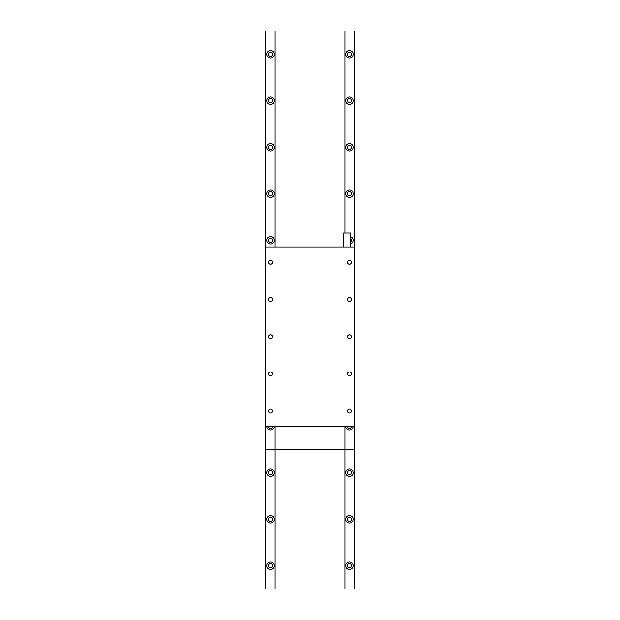 <?xml version="1.0" encoding="UTF-8"?>
<svg xmlns="http://www.w3.org/2000/svg" width="620" height="620" viewBox="0 0 620 620"><rect width="100%" height="100%" fill="white"/><g stroke="black" fill="none" stroke-linecap="round" stroke-linejoin="round"><path stroke-width="0.93" d="M345.813 426.436A3.72 3.72 0 0 0 349.525 429.97A3.72 3.72 0 0 0 353.237 426.436M347.44 426.436A2.093 2.093 0 0 0 351.61 426.436M266.763 426.436A3.72 3.72 0 0 0 270.475 429.97A3.72 3.72 0 0 0 274.187 426.436M268.39 426.436A2.093 2.093 0 0 0 272.56 426.436M274.939 589L345.061 589L345.061 449.5L354.175 449.5L354.175 426.436L265.825 426.436L265.825 449.5L274.939 449.5L274.939 589L265.825 589L265.825 449.5L345.061 449.5L345.061 426.436M345.061 589L354.175 589L354.175 449.5L274.939 449.5L274.939 426.436M349.525 562.03A3.72 3.72 0 0 0 345.805 565.75A3.72 3.72 0 0 0 349.525 569.47A3.72 3.72 0 0 0 353.245 565.75A3.72 3.72 0 0 0 349.525 562.03M349.525 563.658A2.093 2.093 0 0 0 347.433 565.75A2.093 2.093 0 0 0 349.525 567.843A2.093 2.093 0 0 0 351.618 565.75A2.093 2.093 0 0 0 349.525 563.658M270.475 562.03A3.72 3.72 0 0 0 266.755 565.75A3.72 3.72 0 0 0 270.475 569.47A3.72 3.72 0 0 0 274.195 565.75A3.72 3.72 0 0 0 270.475 562.03M270.475 563.658A2.093 2.093 0 0 0 268.382 565.75A2.093 2.093 0 0 0 270.475 567.843A2.093 2.093 0 0 0 272.567 565.75A2.093 2.093 0 0 0 270.475 563.658M349.525 515.53A3.72 3.72 0 0 0 345.805 519.25A3.72 3.72 0 0 0 349.525 522.97A3.72 3.72 0 0 0 353.245 519.25A3.72 3.72 0 0 0 349.525 515.53M349.525 517.158A2.093 2.093 0 0 0 347.433 519.25A2.093 2.093 0 0 0 349.525 521.343A2.093 2.093 0 0 0 351.618 519.25A2.093 2.093 0 0 0 349.525 517.158M270.475 515.53A3.72 3.72 0 0 0 266.755 519.25A3.72 3.72 0 0 0 270.475 522.97A3.72 3.72 0 0 0 274.195 519.25A3.72 3.72 0 0 0 270.475 515.53M270.475 517.158A2.093 2.093 0 0 0 268.382 519.25A2.093 2.093 0 0 0 270.475 521.343A2.093 2.093 0 0 0 272.567 519.25A2.093 2.093 0 0 0 270.475 517.158M349.525 469.03A3.72 3.72 0 0 0 345.805 472.75A3.72 3.72 0 0 0 349.525 476.47A3.72 3.72 0 0 0 353.245 472.75A3.72 3.72 0 0 0 349.525 469.03M349.525 470.657A2.093 2.093 0 0 0 347.433 472.75A2.093 2.093 0 0 0 349.525 474.843A2.093 2.093 0 0 0 351.618 472.75A2.093 2.093 0 0 0 349.525 470.657M270.475 469.03A3.72 3.72 0 0 0 266.755 472.75A3.72 3.72 0 0 0 270.475 476.47A3.72 3.72 0 0 0 274.195 472.75A3.72 3.72 0 0 0 270.475 469.03M270.475 470.657A2.093 2.093 0 0 0 268.382 472.75A2.093 2.093 0 0 0 270.475 474.843A2.093 2.093 0 0 0 272.567 472.75A2.093 2.093 0 0 0 270.475 470.657M349.525 50.53A3.72 3.72 0 0 0 345.805 54.25A3.72 3.72 0 0 0 349.525 57.97A3.72 3.72 0 0 0 353.245 54.25A3.72 3.72 0 0 0 349.525 50.53M349.525 52.157A2.093 2.093 0 0 0 347.433 54.25A2.093 2.093 0 0 0 349.525 56.343A2.093 2.093 0 0 0 351.618 54.25A2.093 2.093 0 0 0 349.525 52.157M270.475 50.53A3.72 3.72 0 0 0 266.755 54.25A3.72 3.72 0 0 0 270.475 57.97A3.72 3.72 0 0 0 274.195 54.25A3.72 3.72 0 0 0 270.475 50.53M270.475 52.157A2.093 2.093 0 0 0 268.382 54.25A2.093 2.093 0 0 0 270.475 56.343A2.093 2.093 0 0 0 272.567 54.25A2.093 2.093 0 0 0 270.475 52.157M349.525 97.03A3.72 3.72 0 0 0 345.805 100.75A3.72 3.72 0 0 0 349.525 104.47A3.72 3.72 0 0 0 353.245 100.75A3.72 3.72 0 0 0 349.525 97.03M349.525 98.657A2.093 2.093 0 0 0 347.433 100.75A2.093 2.093 0 0 0 349.525 102.843A2.093 2.093 0 0 0 351.618 100.75A2.093 2.093 0 0 0 349.525 98.657M270.475 97.03A3.72 3.72 0 0 0 266.755 100.75A3.72 3.72 0 0 0 270.475 104.47A3.72 3.72 0 0 0 274.195 100.75A3.72 3.72 0 0 0 270.475 97.03M270.475 98.657A2.093 2.093 0 0 0 268.382 100.75A2.093 2.093 0 0 0 270.475 102.843A2.093 2.093 0 0 0 272.567 100.75A2.093 2.093 0 0 0 270.475 98.657M349.525 143.53A3.72 3.72 0 0 0 345.805 147.25A3.72 3.72 0 0 0 349.525 150.97A3.72 3.72 0 0 0 353.245 147.25A3.72 3.72 0 0 0 349.525 143.53M349.525 145.157A2.093 2.093 0 0 0 347.433 147.25A2.093 2.093 0 0 0 349.525 149.343A2.093 2.093 0 0 0 351.618 147.25A2.093 2.093 0 0 0 349.525 145.157M270.475 143.53A3.72 3.72 0 0 0 266.755 147.25A3.72 3.72 0 0 0 270.475 150.97A3.72 3.72 0 0 0 274.195 147.25A3.72 3.72 0 0 0 270.475 143.53M270.475 145.157A2.093 2.093 0 0 0 268.382 147.25A2.093 2.093 0 0 0 270.475 149.343A2.093 2.093 0 0 0 272.567 147.25A2.093 2.093 0 0 0 270.475 145.157M349.525 190.03A3.72 3.72 0 0 0 345.805 193.75A3.72 3.72 0 0 0 349.525 197.47A3.72 3.72 0 0 0 353.245 193.75A3.72 3.72 0 0 0 349.525 190.03M349.525 191.658A2.093 2.093 0 0 0 347.433 193.75A2.093 2.093 0 0 0 349.525 195.843A2.093 2.093 0 0 0 351.618 193.75A2.093 2.093 0 0 0 349.525 191.658M270.475 190.03A3.72 3.72 0 0 0 266.755 193.75A3.72 3.72 0 0 0 270.475 197.47A3.72 3.72 0 0 0 274.195 193.75A3.72 3.72 0 0 0 270.475 190.03M270.475 191.658A2.093 2.093 0 0 0 268.382 193.75A2.093 2.093 0 0 0 270.475 195.843A2.093 2.093 0 0 0 272.567 193.75A2.093 2.093 0 0 0 270.475 191.658M270.475 236.53A3.72 3.72 0 0 0 266.755 240.25A3.72 3.72 0 0 0 270.475 243.97A3.72 3.72 0 0 0 274.195 240.25A3.72 3.72 0 0 0 270.475 236.53M270.475 238.158A2.093 2.093 0 0 0 268.382 240.25A2.093 2.093 0 0 0 270.475 242.343A2.093 2.093 0 0 0 272.567 240.25A2.093 2.093 0 0 0 270.475 238.158M345.061 232.996L345.061 31L354.175 31L354.175 246.946L265.825 246.946L265.825 31L345.061 31M274.939 246.946L274.939 31M350.688 243.784A3.72 3.72 0 0 0 350.688 236.716M350.688 241.986A2.093 2.093 0 0 0 350.688 238.514M270.475 297.538A1.953 1.953 0 0 0 268.522 299.491A1.953 1.953 0 0 0 270.475 301.444A1.953 1.953 0 0 0 272.428 299.491A1.953 1.953 0 0 0 270.475 297.538M349.525 297.538A1.953 1.953 0 0 0 347.572 299.491A1.953 1.953 0 0 0 349.525 301.444A1.953 1.953 0 0 0 351.478 299.491A1.953 1.953 0 0 0 349.525 297.538M349.525 260.338A1.953 1.953 0 0 0 347.572 262.291A1.953 1.953 0 0 0 349.525 264.244A1.953 1.953 0 0 0 351.478 262.291A1.953 1.953 0 0 0 349.525 260.338M270.475 260.338A1.953 1.953 0 0 0 268.522 262.291A1.953 1.953 0 0 0 270.475 264.244A1.953 1.953 0 0 0 272.428 262.291A1.953 1.953 0 0 0 270.475 260.338M343.713 246.946L343.713 232.996L350.688 232.996L350.688 246.946M349.525 334.738A1.953 1.953 0 0 0 347.572 336.691A1.953 1.953 0 0 0 349.525 338.644A1.953 1.953 0 0 0 351.478 336.691A1.953 1.953 0 0 0 349.525 334.738M349.525 371.938A1.953 1.953 0 0 0 347.572 373.891A1.953 1.953 0 0 0 349.525 375.844A1.953 1.953 0 0 0 351.478 373.891A1.953 1.953 0 0 0 349.525 371.938M349.525 409.138A1.953 1.953 0 0 0 347.572 411.091A1.953 1.953 0 0 0 349.525 413.044A1.953 1.953 0 0 0 351.478 411.091A1.953 1.953 0 0 0 349.525 409.138M270.475 334.738A1.953 1.953 0 0 0 268.522 336.691A1.953 1.953 0 0 0 270.475 338.644A1.953 1.953 0 0 0 272.428 336.691A1.953 1.953 0 0 0 270.475 334.738M270.475 371.938A1.953 1.953 0 0 0 268.522 373.891A1.953 1.953 0 0 0 270.475 375.844A1.953 1.953 0 0 0 272.428 373.891A1.953 1.953 0 0 0 270.475 371.938M270.475 409.138A1.953 1.953 0 0 0 268.522 411.091A1.953 1.953 0 0 0 270.475 413.044A1.953 1.953 0 0 0 272.428 411.091A1.953 1.953 0 0 0 270.475 409.138M265.825 426.436L265.825 246.946M354.175 426.436L354.175 246.946"/></g></svg>
